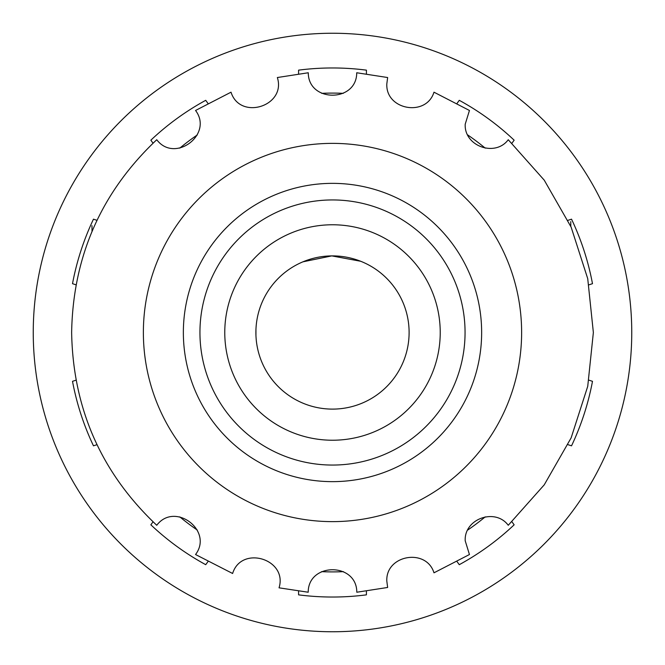 <?xml version="1.0" encoding="UTF-8"?>
<svg xmlns="http://www.w3.org/2000/svg" width="665" height="665" viewBox="0 0 665 665"><rect width="100%" height="100%" fill="white"/><g stroke="black" fill="none" stroke-linecap="round" stroke-linejoin="round"><path stroke-width="1" d="M183.357 332.5A149.143 149.143 0 0 1 332.5 183.357A149.143 149.143 0 0 1 481.643 332.5A149.143 149.143 0 0 1 332.5 481.643A149.143 149.143 0 0 1 183.357 332.5M199.941 332.5A132.559 132.559 0 0 1 332.5 199.941A132.559 132.559 0 0 1 465.059 332.5A132.559 132.559 0 0 1 332.5 465.059A132.559 132.559 0 0 1 199.941 332.5M521.626 332.5A189.126 189.126 0 0 0 332.5 143.374A189.126 189.126 0 0 0 143.374 332.5A189.126 189.126 0 0 0 332.5 521.626A189.126 189.126 0 0 0 521.626 332.5M440.23 332.5A107.73 107.73 0 0 1 332.5 440.23A107.73 107.73 0 0 1 224.77 332.5A107.73 107.73 0 0 1 332.5 224.77A107.73 107.73 0 0 1 440.23 332.5M409.058 329.74L409.108 332.5A76.608 76.608 0 0 1 332.5 409.108A76.608 76.608 0 0 1 255.892 332.5A76.608 76.608 0 0 1 332.5 255.892A76.608 76.608 0 0 1 409.108 332.5L409.05 335.567M156.749 525.275C101.346 472.956 72.967 408.692 71.637 332.5C72.967 256.308 101.346 192.044 156.749 139.725C174.779 163.69 213.623 134.372 195.552 110.473L231.021 92.186C240.032 120.789 286.432 106.084 277.355 77.531L308.277 72.759C308.236 102.668 356.773 102.634 356.723 72.759L387.645 77.531L386.831 83.773C385.384 110.008 426.282 117.264 433.979 92.186L469.448 110.473L465.209 124.189C463.954 146.117 495.226 157.381 508.251 139.725L544.236 180.157L571.135 227.131L587.727 278.66L593.363 332.5L587.727 386.34L571.135 437.869L544.236 484.843L508.251 525.275C495.217 507.603 463.954 518.899 465.209 540.811L469.448 554.527L433.979 572.814C426.265 547.702 385.376 555.026 386.831 581.227L387.645 587.469L356.797 592.232C356.831 562.241 308.161 562.274 308.203 592.232L279.042 587.827C287.928 559.182 241.42 544.851 232.617 573.488L195.552 554.527C213.631 530.595 174.754 501.327 156.749 525.275M387.653 385.667L386.673 386.673M362.093 403.165L360.696 403.73M334.179 409.091L332.5 409.108M279.333 387.653L278.327 386.673M261.835 362.093L261.27 360.696M255.942 335.26L255.95 329.433M277.347 279.333L278.327 278.327M302.907 261.835L331.802 255.892L360.696 261.27M385.667 277.347L386.673 278.327M403.165 302.907L403.73 304.304M332.5 33.25A299.25 299.25 0 0 1 631.75 332.5A299.25 299.25 0 0 1 332.5 631.75A299.25 299.25 0 0 1 33.25 332.5A299.25 299.25 0 0 1 332.5 33.25M298.585 73.848L298.585 70.149A264.537 264.537 0 0 1 366.415 70.149L366.415 73.848M457.096 103.316L459.274 100.315A264.537 264.537 0 0 1 514.145 140.182L511.967 143.183M568.01 220.315L571.534 219.176A264.537 264.537 0 0 1 592.49 283.681L588.949 284.836M588.949 380.164L592.49 381.319A264.537 264.537 0 0 1 571.534 445.824L568.01 444.686M511.967 521.817L514.145 524.818A264.537 264.537 0 0 1 459.274 564.685L457.096 561.684M366.415 591.152L366.415 594.851A264.537 264.537 0 0 1 298.585 594.851L298.585 591.152M207.912 561.684L205.726 564.685A264.537 264.537 0 0 1 150.855 524.818L153.033 521.817M96.99 444.686L93.466 445.824A264.537 264.537 0 0 1 72.51 381.319L76.051 380.164M76.051 284.836L72.51 283.681A264.537 264.537 0 0 1 93.466 219.176L96.99 220.315M153.033 143.183L150.855 140.182A264.537 264.537 0 0 1 205.726 100.315L207.904 103.316M570.803 226.366L570.753 221.636M92.028 231.395L91.961 225.668M197.297 530.063A239.4 239.4 0 0 1 179.791 516.871M343.464 571.651A239.4 239.4 0 0 1 321.536 571.651M485.234 516.855A239.4 239.4 0 0 1 467.686 530.072M467.678 134.92A239.4 239.4 0 0 1 485.226 148.145M321.685 93.341A239.4 239.4 0 0 1 343.306 93.341M179.791 148.129A239.4 239.4 0 0 1 197.297 134.937"/></g></svg>
